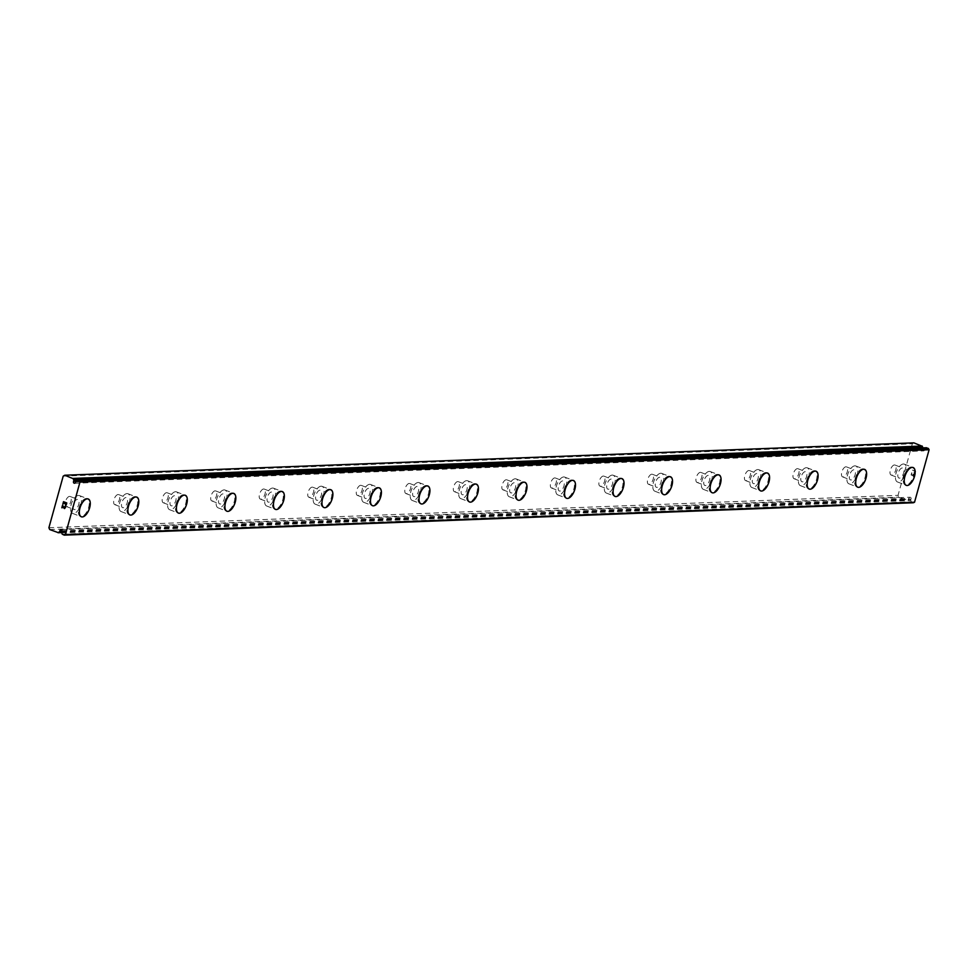 <?xml version="1.0" encoding="UTF-8"?>
<svg xmlns="http://www.w3.org/2000/svg" width="978" height="978" viewBox="0 0 978 978"><rect width="100%" height="100%" fill="white"/><g stroke="black" fill="none" stroke-linecap="round" stroke-linejoin="round"><path stroke-width="0.73" stroke-dasharray="4.89 3.67" d="M75.709 481.286L922.767 449L923.049 447.875M926.362 447.777L926.264 447.838A2.714 2.347 87.8 0 1 925.139 448.499L924.626 449.709A1.198 1.027 87.8 0 1 922.572 449.697A1.198 1.027 87.8 0 1 922.767 449M61.785 531.494L910.921 499.122L910.726 500.455A2.714 2.347 87.8 0 1 911.313 501.775L913.33 502.765M913.892 442.863L912.352 443.767L898.036 495.357L898.831 497.179L907.425 500.284A2.714 2.347 87.8 0 1 908.55 499.624L909.063 498.413A1.198 1.027 87.8 0 1 911.117 498.425A1.198 1.027 87.8 0 1 910.921 499.122M894.479 464.941A5.367 2.567 111.1 0 0 890.493 469.623A5.367 2.567 111.1 0 0 891.129 475.039A5.367 2.567 111.1 0 0 891.655 475.125A5.367 2.567 111.1 0 0 895.64 470.442A5.367 2.567 111.1 0 0 894.992 465.027A5.367 2.567 111.1 0 0 894.479 464.941M902.303 467.961A5.367 2.567 111.1 0 0 898.317 472.631A5.367 2.567 111.1 0 0 898.953 478.059A5.367 2.567 111.1 0 0 899.479 478.144A5.367 2.567 111.1 0 0 903.464 473.462A5.367 2.567 111.1 0 0 902.816 468.034A5.367 2.567 111.1 0 0 902.303 467.961M906.239 485.345L906.251 485.345A9.548 4.548 -68.9 0 1 906.239 485.345A9.548 4.548 -68.9 0 1 905.102 475.699A9.548 4.548 -68.9 0 1 912.181 467.386A9.548 4.548 -68.9 0 1 913.11 467.533L913.122 467.545M845.958 466.787A5.367 2.567 111.1 0 0 841.972 471.469A5.367 2.567 111.1 0 0 842.608 476.885A5.367 2.567 111.1 0 0 843.134 476.971A5.367 2.567 111.1 0 0 847.119 472.288A5.367 2.567 111.1 0 0 846.471 466.873A5.367 2.567 111.1 0 0 845.958 466.787M853.782 469.807A5.367 2.567 111.1 0 0 849.796 474.489A5.367 2.567 111.1 0 0 850.432 479.905A5.367 2.567 111.1 0 0 850.958 479.99A5.367 2.567 111.1 0 0 854.943 475.308A5.367 2.567 111.1 0 0 854.295 469.892A5.367 2.567 111.1 0 0 853.782 469.807M857.718 487.191L857.718 487.191A9.548 4.548 -68.9 0 1 856.569 477.557A9.548 4.548 -68.9 0 1 863.66 469.232A9.548 4.548 -68.9 0 1 864.589 469.379A9.548 4.548 -68.9 0 1 864.589 469.391L864.601 469.391M797.425 468.633A5.367 2.567 111.1 0 0 793.451 473.315A5.367 2.567 111.1 0 0 794.087 478.731A5.367 2.567 111.1 0 0 794.601 478.817A5.367 2.567 111.1 0 0 798.586 474.134A5.367 2.567 111.1 0 0 797.95 468.719A5.367 2.567 111.1 0 0 797.425 468.633M805.261 471.653A5.367 2.567 111.1 0 0 801.275 476.335A5.367 2.567 111.1 0 0 801.911 481.751A5.367 2.567 111.1 0 0 802.437 481.836A5.367 2.567 111.1 0 0 806.41 477.154A5.367 2.567 111.1 0 0 805.774 471.738A5.367 2.567 111.1 0 0 805.261 471.653M809.209 489.049L809.197 489.037A9.548 4.548 -68.9 0 1 808.048 479.403A9.548 4.548 -68.9 0 1 815.139 471.078A9.548 4.548 -68.9 0 1 816.055 471.237A9.548 4.548 -68.9 0 1 816.068 471.237L816.08 471.237M748.904 470.491A5.367 2.567 111.1 0 0 744.918 475.161A5.367 2.567 111.1 0 0 745.566 480.589A5.367 2.567 111.1 0 0 746.08 480.675A5.367 2.567 111.1 0 0 750.065 475.993A5.367 2.567 111.1 0 0 749.429 470.565A5.367 2.567 111.1 0 0 748.904 470.491M756.727 473.511A5.367 2.567 111.1 0 0 752.742 478.181A5.367 2.567 111.1 0 0 753.39 483.609A5.367 2.567 111.1 0 0 753.904 483.682A5.367 2.567 111.1 0 0 757.889 479.012A5.367 2.567 111.1 0 0 757.253 473.584A5.367 2.567 111.1 0 0 756.727 473.511M760.664 490.883L760.688 490.895A9.548 4.548 -68.9 0 1 760.664 490.883A9.548 4.548 -68.9 0 1 759.527 481.249A9.548 4.548 -68.9 0 1 766.618 472.936A9.548 4.548 -68.9 0 1 767.534 473.083A9.548 4.548 -68.9 0 1 767.547 473.083L767.559 473.083M700.382 472.337A5.367 2.567 111.1 0 0 696.397 477.019A5.367 2.567 111.1 0 0 697.045 482.435A5.367 2.567 111.1 0 0 697.558 482.521A5.367 2.567 111.1 0 0 701.544 477.839A5.367 2.567 111.1 0 0 700.908 472.423A5.367 2.567 111.1 0 0 700.382 472.337M708.206 475.357A5.367 2.567 111.1 0 0 704.221 480.039A5.367 2.567 111.1 0 0 704.869 485.455A5.367 2.567 111.1 0 0 705.382 485.54A5.367 2.567 111.1 0 0 709.368 480.858A5.367 2.567 111.1 0 0 708.732 475.442A5.367 2.567 111.1 0 0 708.206 475.357M712.143 492.741L712.167 492.741A9.548 4.548 -68.9 0 1 712.143 492.741A9.548 4.548 -68.9 0 1 711.006 483.108A9.548 4.548 -68.9 0 1 718.096 474.782A9.548 4.548 -68.9 0 1 719.013 474.929A9.548 4.548 -68.9 0 1 719.026 474.929L719.038 474.941M651.861 474.183A5.367 2.567 111.1 0 0 647.876 478.865A5.367 2.567 111.1 0 0 648.524 484.281A5.367 2.567 111.1 0 0 649.037 484.367A5.367 2.567 111.1 0 0 653.023 479.685A5.367 2.567 111.1 0 0 652.387 474.269A5.367 2.567 111.1 0 0 651.861 474.183M659.685 477.203A5.367 2.567 111.1 0 0 655.7 481.885A5.367 2.567 111.1 0 0 656.348 487.301A5.367 2.567 111.1 0 0 656.861 487.386A5.367 2.567 111.1 0 0 660.847 482.704A5.367 2.567 111.1 0 0 660.211 477.288A5.367 2.567 111.1 0 0 659.685 477.203M663.646 494.599L663.622 494.587A9.548 4.548 -68.9 0 1 663.622 494.587A9.548 4.548 -68.9 0 1 662.485 484.954A9.548 4.548 -68.9 0 1 669.563 476.628A9.548 4.548 -68.9 0 1 670.492 476.775A9.548 4.548 -68.9 0 1 670.505 476.787L670.517 476.787M603.34 476.041A5.367 2.567 111.1 0 0 599.355 480.711A5.367 2.567 111.1 0 0 600.003 486.139A5.367 2.567 111.1 0 0 600.516 486.213A5.367 2.567 111.1 0 0 604.502 481.543A5.367 2.567 111.1 0 0 603.866 476.115A5.367 2.567 111.1 0 0 603.34 476.041M611.164 479.049A5.367 2.567 111.1 0 0 607.179 483.731A5.367 2.567 111.1 0 0 607.827 489.159A5.367 2.567 111.1 0 0 608.34 489.232A5.367 2.567 111.1 0 0 612.326 484.55A5.367 2.567 111.1 0 0 611.69 479.134A5.367 2.567 111.1 0 0 611.164 479.049M615.101 496.433L615.125 496.445A9.548 4.548 -68.9 0 1 615.101 496.433A9.548 4.548 -68.9 0 1 613.964 486.799A9.548 4.548 -68.9 0 1 621.042 478.486A9.548 4.548 -68.9 0 1 621.971 478.633A9.548 4.548 -68.9 0 1 621.984 478.633L621.971 478.633M554.819 477.887A5.367 2.567 111.1 0 0 550.834 482.57A5.367 2.567 111.1 0 0 551.47 487.985A5.367 2.567 111.1 0 0 551.995 488.071A5.367 2.567 111.1 0 0 555.981 483.389A5.367 2.567 111.1 0 0 555.345 477.973A5.367 2.567 111.1 0 0 554.819 477.887M562.643 480.907A5.367 2.567 111.1 0 0 558.658 485.589A5.367 2.567 111.1 0 0 559.294 491.005A5.367 2.567 111.1 0 0 559.819 491.09A5.367 2.567 111.1 0 0 563.805 486.408A5.367 2.567 111.1 0 0 563.169 480.993A5.367 2.567 111.1 0 0 562.643 480.907M566.604 498.291L566.58 498.291A9.548 4.548 -68.9 0 1 566.58 498.291A9.548 4.548 -68.9 0 1 565.443 488.658A9.548 4.548 -68.9 0 1 572.521 480.332A9.548 4.548 -68.9 0 1 573.45 480.479A9.548 4.548 -68.9 0 1 573.463 480.479L573.475 480.491M506.298 479.733A5.367 2.567 111.1 0 0 502.313 484.416A5.367 2.567 111.1 0 0 502.949 489.831A5.367 2.567 111.1 0 0 503.474 489.917A5.367 2.567 111.1 0 0 507.46 485.235A5.367 2.567 111.1 0 0 506.812 479.819A5.367 2.567 111.1 0 0 506.298 479.733M514.122 482.753A5.367 2.567 111.1 0 0 510.137 487.435A5.367 2.567 111.1 0 0 510.773 492.851A5.367 2.567 111.1 0 0 511.298 492.936A5.367 2.567 111.1 0 0 515.284 488.254A5.367 2.567 111.1 0 0 514.636 482.839A5.367 2.567 111.1 0 0 514.122 482.753M518.059 500.137L518.083 500.149A9.548 4.548 -68.9 0 1 518.059 500.137A9.548 4.548 -68.9 0 1 516.922 490.504A9.548 4.548 -68.9 0 1 524 482.178A9.548 4.548 -68.9 0 1 524.929 482.325A9.548 4.548 -68.9 0 1 524.941 482.337L524.941 482.337M457.777 481.579A5.367 2.567 111.1 0 0 453.792 486.262A5.367 2.567 111.1 0 0 454.428 491.689A5.367 2.567 111.1 0 0 454.953 491.763A5.367 2.567 111.1 0 0 458.939 487.081A5.367 2.567 111.1 0 0 458.291 481.665A5.367 2.567 111.1 0 0 457.777 481.579M465.601 484.599A5.367 2.567 111.1 0 0 461.616 489.281A5.367 2.567 111.1 0 0 462.252 494.697A5.367 2.567 111.1 0 0 462.777 494.782A5.367 2.567 111.1 0 0 466.763 490.1A5.367 2.567 111.1 0 0 466.115 484.685A5.367 2.567 111.1 0 0 465.601 484.599M469.538 501.983L469.55 501.995A9.548 4.548 -68.9 0 1 469.538 501.983A9.548 4.548 -68.9 0 1 468.401 492.35A9.548 4.548 -68.9 0 1 475.479 484.037A9.548 4.548 -68.9 0 1 476.408 484.183A9.548 4.548 -68.9 0 1 476.42 484.183L476.42 484.183M409.256 483.438A5.367 2.567 111.1 0 0 405.271 488.12A5.367 2.567 111.1 0 0 405.907 493.535A5.367 2.567 111.1 0 0 406.432 493.621A5.367 2.567 111.1 0 0 410.418 488.939A5.367 2.567 111.1 0 0 409.77 483.511A5.367 2.567 111.1 0 0 409.256 483.438M417.08 486.457A5.367 2.567 111.1 0 0 413.095 491.127A5.367 2.567 111.1 0 0 413.731 496.555A5.367 2.567 111.1 0 0 414.256 496.641A5.367 2.567 111.1 0 0 418.242 491.958A5.367 2.567 111.1 0 0 417.594 486.531A5.367 2.567 111.1 0 0 417.08 486.457M421.017 503.841L421.029 503.841A9.548 4.548 -68.9 0 1 421.017 503.841A9.548 4.548 -68.9 0 1 419.88 494.196A9.548 4.548 -68.9 0 1 426.958 485.883A9.548 4.548 -68.9 0 1 427.887 486.029L427.899 486.042M360.735 485.284A5.367 2.567 111.1 0 0 356.75 489.966A5.367 2.567 111.1 0 0 357.386 495.381A5.367 2.567 111.1 0 0 357.911 495.467A5.367 2.567 111.1 0 0 361.897 490.785A5.367 2.567 111.1 0 0 361.249 485.369A5.367 2.567 111.1 0 0 360.735 485.284M368.559 488.303A5.367 2.567 111.1 0 0 364.574 492.985A5.367 2.567 111.1 0 0 365.21 498.401A5.367 2.567 111.1 0 0 365.735 498.487A5.367 2.567 111.1 0 0 369.721 493.804A5.367 2.567 111.1 0 0 369.073 488.389A5.367 2.567 111.1 0 0 368.559 488.303M372.496 505.687L372.496 505.687A9.548 4.548 -68.9 0 1 371.347 496.054A9.548 4.548 -68.9 0 1 378.437 487.729A9.548 4.548 -68.9 0 1 379.366 487.875A9.548 4.548 -68.9 0 1 379.366 487.888L379.378 487.888M312.202 487.13A5.367 2.567 111.1 0 0 308.229 491.812A5.367 2.567 111.1 0 0 308.865 497.227A5.367 2.567 111.1 0 0 309.378 497.313A5.367 2.567 111.1 0 0 313.363 492.631A5.367 2.567 111.1 0 0 312.728 487.215A5.367 2.567 111.1 0 0 312.202 487.13M320.038 490.149A5.367 2.567 111.1 0 0 316.053 494.831A5.367 2.567 111.1 0 0 316.689 500.247A5.367 2.567 111.1 0 0 317.214 500.333A5.367 2.567 111.1 0 0 321.187 495.65A5.367 2.567 111.1 0 0 320.552 490.235A5.367 2.567 111.1 0 0 320.038 490.149M323.975 507.533L323.975 507.533A9.548 4.548 -68.9 0 1 322.826 497.9A9.548 4.548 -68.9 0 1 329.916 489.575A9.548 4.548 -68.9 0 1 330.833 489.721A9.548 4.548 -68.9 0 1 330.845 489.733L330.833 489.721M263.681 488.988A5.367 2.567 111.1 0 0 259.696 493.658A5.367 2.567 111.1 0 0 260.344 499.086A5.367 2.567 111.1 0 0 260.857 499.171A5.367 2.567 111.1 0 0 264.842 494.489A5.367 2.567 111.1 0 0 264.207 489.061A5.367 2.567 111.1 0 0 263.681 488.988M271.505 491.995A5.367 2.567 111.1 0 0 267.52 496.677A5.367 2.567 111.1 0 0 268.168 502.105A5.367 2.567 111.1 0 0 268.681 502.179A5.367 2.567 111.1 0 0 272.666 497.509A5.367 2.567 111.1 0 0 272.031 492.081A5.367 2.567 111.1 0 0 271.505 491.995M275.454 509.391A9.548 4.548 -68.9 0 1 275.441 509.379A9.548 4.548 -68.9 0 1 274.305 499.746A9.548 4.548 -68.9 0 1 281.395 491.433A9.548 4.548 -68.9 0 1 282.312 491.579A9.548 4.548 -68.9 0 1 282.324 491.579L282.336 491.579M215.16 490.834A5.367 2.567 111.1 0 0 211.175 495.516A5.367 2.567 111.1 0 0 211.823 500.932A5.367 2.567 111.1 0 0 212.336 501.017A5.367 2.567 111.1 0 0 216.321 496.335A5.367 2.567 111.1 0 0 215.686 490.919A5.367 2.567 111.1 0 0 215.16 490.834M222.984 493.853A5.367 2.567 111.1 0 0 218.999 498.535A5.367 2.567 111.1 0 0 219.647 503.951A5.367 2.567 111.1 0 0 220.16 504.037A5.367 2.567 111.1 0 0 224.145 499.355A5.367 2.567 111.1 0 0 223.51 493.939A5.367 2.567 111.1 0 0 222.984 493.853M226.92 511.237L226.945 511.237A9.548 4.548 -68.9 0 1 226.92 511.237A9.548 4.548 -68.9 0 1 225.784 501.604A9.548 4.548 -68.9 0 1 232.874 493.279A9.548 4.548 -68.9 0 1 233.791 493.425A9.548 4.548 -68.9 0 1 233.803 493.425L233.815 493.438M166.639 492.68A5.367 2.567 111.1 0 0 162.654 497.362A5.367 2.567 111.1 0 0 163.302 502.778A5.367 2.567 111.1 0 0 163.815 502.863A5.367 2.567 111.1 0 0 167.8 498.181A5.367 2.567 111.1 0 0 167.165 492.765A5.367 2.567 111.1 0 0 166.639 492.68M174.463 495.699A5.367 2.567 111.1 0 0 170.478 500.381A5.367 2.567 111.1 0 0 171.126 505.797A5.367 2.567 111.1 0 0 171.639 505.883A5.367 2.567 111.1 0 0 175.624 501.201A5.367 2.567 111.1 0 0 174.989 495.785A5.367 2.567 111.1 0 0 174.463 495.699M178.399 513.083L178.424 513.095A9.548 4.548 -68.9 0 1 178.399 513.083A9.548 4.548 -68.9 0 1 177.262 503.45A9.548 4.548 -68.9 0 1 184.341 495.125A9.548 4.548 -68.9 0 1 185.27 495.271A9.548 4.548 -68.9 0 1 185.282 495.284L185.294 495.284M118.118 494.526A5.367 2.567 111.1 0 0 114.133 499.208A5.367 2.567 111.1 0 0 114.781 504.636A5.367 2.567 111.1 0 0 115.294 504.709A5.367 2.567 111.1 0 0 119.279 500.039A5.367 2.567 111.1 0 0 118.644 494.611A5.367 2.567 111.1 0 0 118.118 494.526M125.942 497.545A5.367 2.567 111.1 0 0 121.957 502.227A5.367 2.567 111.1 0 0 122.605 507.655A5.367 2.567 111.1 0 0 123.118 507.729A5.367 2.567 111.1 0 0 127.103 503.047A5.367 2.567 111.1 0 0 126.468 497.631A5.367 2.567 111.1 0 0 125.942 497.545M129.878 514.929L129.903 514.941A9.548 4.548 -68.9 0 1 129.878 514.929A9.548 4.548 -68.9 0 1 128.741 505.296A9.548 4.548 -68.9 0 1 135.82 496.983A9.548 4.548 -68.9 0 1 136.749 497.13A9.548 4.548 -68.9 0 1 136.761 497.13L136.773 497.13M69.597 496.384A5.367 2.567 111.1 0 0 65.612 501.066A5.367 2.567 111.1 0 0 66.247 506.482A5.367 2.567 111.1 0 0 66.773 506.567A5.367 2.567 111.1 0 0 70.758 501.885A5.367 2.567 111.1 0 0 70.11 496.469A5.367 2.567 111.1 0 0 69.597 496.384M77.421 499.403A5.367 2.567 111.1 0 0 73.436 504.086A5.367 2.567 111.1 0 0 74.071 509.501A5.367 2.567 111.1 0 0 74.597 509.587A5.367 2.567 111.1 0 0 78.582 504.905A5.367 2.567 111.1 0 0 77.947 499.477A5.367 2.567 111.1 0 0 77.421 499.403M81.357 516.787L81.382 516.787A9.548 4.548 -68.9 0 1 81.357 516.787A9.548 4.548 -68.9 0 1 80.22 507.154A9.548 4.548 -68.9 0 1 87.299 498.829A9.548 4.548 -68.9 0 1 88.228 498.976A9.548 4.548 -68.9 0 1 88.24 498.976L88.228 498.976M78.521 495.443A9.548 4.548 111.1 0 0 71.431 503.756A9.548 4.548 111.1 0 0 72.58 513.389A9.548 4.548 111.1 0 0 73.497 513.548A9.548 4.548 111.1 0 0 80.587 505.223A9.548 4.548 111.1 0 0 79.438 495.589A9.548 4.548 111.1 0 0 78.521 495.443M86.321 498.45A9.548 4.548 111.1 0 0 79.242 506.775A9.548 4.548 111.1 0 0 80.379 516.408A9.548 4.548 111.1 0 0 81.308 516.555A9.548 4.548 111.1 0 0 88.387 508.23A9.548 4.548 111.1 0 0 87.25 498.597A9.548 4.548 111.1 0 0 86.321 498.45M127.042 493.584A9.548 4.548 111.1 0 0 119.952 501.91A9.548 4.548 111.1 0 0 121.101 511.543A9.548 4.548 111.1 0 0 122.018 511.69A9.548 4.548 111.1 0 0 129.108 503.377A9.548 4.548 111.1 0 0 127.971 493.743A9.548 4.548 111.1 0 0 127.042 493.584M134.842 496.604A9.548 4.548 111.1 0 0 127.763 504.917A9.548 4.548 111.1 0 0 128.9 514.55A9.548 4.548 111.1 0 0 129.829 514.697A9.548 4.548 111.1 0 0 136.908 506.384A9.548 4.548 111.1 0 0 135.771 496.751A9.548 4.548 111.1 0 0 134.842 496.604M175.563 491.738A9.548 4.548 111.1 0 0 168.485 500.064A9.548 4.548 111.1 0 0 169.622 509.697A9.548 4.548 111.1 0 0 170.539 509.844A9.548 4.548 111.1 0 0 177.629 501.518A9.548 4.548 111.1 0 0 176.492 491.885A9.548 4.548 111.1 0 0 175.563 491.738M183.363 494.746A9.548 4.548 111.1 0 0 176.284 503.071A9.548 4.548 111.1 0 0 177.421 512.704A9.548 4.548 111.1 0 0 178.351 512.851A9.548 4.548 111.1 0 0 185.429 504.538A9.548 4.548 111.1 0 0 184.292 494.905A9.548 4.548 111.1 0 0 183.363 494.746M224.084 489.892A9.548 4.548 111.1 0 0 217.006 498.205A9.548 4.548 111.1 0 0 218.143 507.851A9.548 4.548 111.1 0 0 219.06 507.998A9.548 4.548 111.1 0 0 226.15 499.672A9.548 4.548 111.1 0 0 225.013 490.039A9.548 4.548 111.1 0 0 224.084 489.892M231.896 492.9A9.548 4.548 111.1 0 0 224.806 501.225A9.548 4.548 111.1 0 0 225.942 510.858A9.548 4.548 111.1 0 0 226.872 511.005A9.548 4.548 111.1 0 0 233.95 502.68A9.548 4.548 111.1 0 0 232.813 493.046A9.548 4.548 111.1 0 0 231.896 492.9M272.605 488.046A9.548 4.548 111.1 0 0 265.527 496.359A9.548 4.548 111.1 0 0 266.664 505.993A9.548 4.548 111.1 0 0 267.593 506.139A9.548 4.548 111.1 0 0 274.671 497.826A9.548 4.548 111.1 0 0 273.534 488.193A9.548 4.548 111.1 0 0 272.605 488.046M280.417 491.054A9.548 4.548 111.1 0 0 273.327 499.367A9.548 4.548 111.1 0 0 274.463 509.012A9.548 4.548 111.1 0 0 275.393 509.159A9.548 4.548 111.1 0 0 282.471 500.834A9.548 4.548 111.1 0 0 281.334 491.2A9.548 4.548 111.1 0 0 280.417 491.054M321.126 486.188A9.548 4.548 111.1 0 0 314.048 494.513A9.548 4.548 111.1 0 0 315.185 504.147A9.548 4.548 111.1 0 0 316.114 504.293A9.548 4.548 111.1 0 0 323.192 495.968A9.548 4.548 111.1 0 0 322.055 486.335A9.548 4.548 111.1 0 0 321.126 486.188M328.938 489.208A9.548 4.548 111.1 0 0 321.848 497.521A9.548 4.548 111.1 0 0 322.997 507.154A9.548 4.548 111.1 0 0 323.914 507.301A9.548 4.548 111.1 0 0 331.004 498.988A9.548 4.548 111.1 0 0 329.855 489.355A9.548 4.548 111.1 0 0 328.938 489.208M369.647 484.342A9.548 4.548 111.1 0 0 362.569 492.667A9.548 4.548 111.1 0 0 363.706 502.301A9.548 4.548 111.1 0 0 364.635 502.447A9.548 4.548 111.1 0 0 371.713 494.122A9.548 4.548 111.1 0 0 370.576 484.489A9.548 4.548 111.1 0 0 369.647 484.342M377.459 487.35A9.548 4.548 111.1 0 0 370.369 495.675A9.548 4.548 111.1 0 0 371.518 505.308A9.548 4.548 111.1 0 0 372.435 505.455A9.548 4.548 111.1 0 0 379.525 497.13A9.548 4.548 111.1 0 0 378.376 487.496A9.548 4.548 111.1 0 0 377.459 487.35M418.181 482.496A9.548 4.548 111.1 0 0 411.09 490.809A9.548 4.548 111.1 0 0 412.227 500.443A9.548 4.548 111.1 0 0 413.156 500.589A9.548 4.548 111.1 0 0 420.234 492.276A9.548 4.548 111.1 0 0 419.097 482.643A9.548 4.548 111.1 0 0 418.181 482.496M425.98 485.504A9.548 4.548 111.1 0 0 418.902 493.829A9.548 4.548 111.1 0 0 420.039 503.462A9.548 4.548 111.1 0 0 420.956 503.609A9.548 4.548 111.1 0 0 428.046 495.284A9.548 4.548 111.1 0 0 426.909 485.65A9.548 4.548 111.1 0 0 425.98 485.504M466.702 480.638A9.548 4.548 111.1 0 0 459.611 488.963A9.548 4.548 111.1 0 0 460.748 498.597A9.548 4.548 111.1 0 0 461.677 498.743A9.548 4.548 111.1 0 0 468.755 490.43A9.548 4.548 111.1 0 0 467.618 480.785A9.548 4.548 111.1 0 0 466.702 480.638M474.501 483.658A9.548 4.548 111.1 0 0 467.423 491.971A9.548 4.548 111.1 0 0 468.56 501.604A9.548 4.548 111.1 0 0 469.477 501.751A9.548 4.548 111.1 0 0 476.567 493.438A9.548 4.548 111.1 0 0 475.43 483.804A9.548 4.548 111.1 0 0 474.501 483.658M515.223 478.792A9.548 4.548 111.1 0 0 508.132 487.117A9.548 4.548 111.1 0 0 509.269 496.751A9.548 4.548 111.1 0 0 510.198 496.897A9.548 4.548 111.1 0 0 517.289 488.572A9.548 4.548 111.1 0 0 516.139 478.939A9.548 4.548 111.1 0 0 515.223 478.792M523.022 481.799A9.548 4.548 111.1 0 0 515.944 490.125A9.548 4.548 111.1 0 0 517.081 499.758A9.548 4.548 111.1 0 0 518.01 499.905A9.548 4.548 111.1 0 0 525.088 491.592A9.548 4.548 111.1 0 0 523.951 481.946A9.548 4.548 111.1 0 0 523.022 481.799M563.744 476.946A9.548 4.548 111.1 0 0 556.653 485.259A9.548 4.548 111.1 0 0 557.802 494.892A9.548 4.548 111.1 0 0 558.719 495.051A9.548 4.548 111.1 0 0 565.81 486.726A9.548 4.548 111.1 0 0 564.661 477.093A9.548 4.548 111.1 0 0 563.744 476.946M571.543 479.954A9.548 4.548 111.1 0 0 564.465 488.279A9.548 4.548 111.1 0 0 565.602 497.912A9.548 4.548 111.1 0 0 566.531 498.059A9.548 4.548 111.1 0 0 573.609 489.733A9.548 4.548 111.1 0 0 572.472 480.1A9.548 4.548 111.1 0 0 571.543 479.954M612.265 475.088A9.548 4.548 111.1 0 0 605.174 483.413A9.548 4.548 111.1 0 0 606.323 493.046A9.548 4.548 111.1 0 0 607.24 493.193A9.548 4.548 111.1 0 0 614.331 484.88A9.548 4.548 111.1 0 0 613.194 475.247A9.548 4.548 111.1 0 0 612.265 475.088M620.064 478.108A9.548 4.548 111.1 0 0 612.986 486.421A9.548 4.548 111.1 0 0 614.123 496.054A9.548 4.548 111.1 0 0 615.052 496.213A9.548 4.548 111.1 0 0 622.13 487.888A9.548 4.548 111.1 0 0 620.993 478.254A9.548 4.548 111.1 0 0 620.064 478.108M660.786 473.242A9.548 4.548 111.1 0 0 653.707 481.567A9.548 4.548 111.1 0 0 654.844 491.2A9.548 4.548 111.1 0 0 655.761 491.347A9.548 4.548 111.1 0 0 662.852 483.022A9.548 4.548 111.1 0 0 661.715 473.389A9.548 4.548 111.1 0 0 660.786 473.242M668.585 476.249A9.548 4.548 111.1 0 0 661.507 484.575A9.548 4.548 111.1 0 0 662.644 494.208A9.548 4.548 111.1 0 0 663.573 494.355A9.548 4.548 111.1 0 0 670.651 486.042A9.548 4.548 111.1 0 0 669.514 476.408A9.548 4.548 111.1 0 0 668.585 476.249M709.307 471.396A9.548 4.548 111.1 0 0 702.228 479.721A9.548 4.548 111.1 0 0 703.365 489.355A9.548 4.548 111.1 0 0 704.282 489.501A9.548 4.548 111.1 0 0 711.373 481.176A9.548 4.548 111.1 0 0 710.236 471.543A9.548 4.548 111.1 0 0 709.307 471.396M717.118 474.403A9.548 4.548 111.1 0 0 710.028 482.729A9.548 4.548 111.1 0 0 711.165 492.362A9.548 4.548 111.1 0 0 712.094 492.509A9.548 4.548 111.1 0 0 719.172 484.183A9.548 4.548 111.1 0 0 718.035 474.55A9.548 4.548 111.1 0 0 717.118 474.403M757.828 469.55A9.548 4.548 111.1 0 0 750.749 477.863A9.548 4.548 111.1 0 0 751.886 487.496A9.548 4.548 111.1 0 0 752.815 487.643A9.548 4.548 111.1 0 0 759.894 479.33A9.548 4.548 111.1 0 0 758.757 469.697A9.548 4.548 111.1 0 0 757.828 469.55M765.64 472.557A9.548 4.548 111.1 0 0 758.549 480.883A9.548 4.548 111.1 0 0 759.686 490.516A9.548 4.548 111.1 0 0 760.615 490.663A9.548 4.548 111.1 0 0 767.693 482.337A9.548 4.548 111.1 0 0 766.556 472.704A9.548 4.548 111.1 0 0 765.64 472.557M806.349 467.692A9.548 4.548 111.1 0 0 799.27 476.017A9.548 4.548 111.1 0 0 800.407 485.65A9.548 4.548 111.1 0 0 801.337 485.797A9.548 4.548 111.1 0 0 808.415 477.472A9.548 4.548 111.1 0 0 807.278 467.839A9.548 4.548 111.1 0 0 806.349 467.692M814.161 470.711A9.548 4.548 111.1 0 0 807.07 479.024A9.548 4.548 111.1 0 0 808.219 488.658A9.548 4.548 111.1 0 0 809.136 488.804A9.548 4.548 111.1 0 0 816.227 480.491A9.548 4.548 111.1 0 0 815.077 470.858A9.548 4.548 111.1 0 0 814.161 470.711M854.87 465.846A9.548 4.548 111.1 0 0 847.792 474.171A9.548 4.548 111.1 0 0 848.928 483.804A9.548 4.548 111.1 0 0 849.858 483.951A9.548 4.548 111.1 0 0 856.936 475.626A9.548 4.548 111.1 0 0 855.799 465.993A9.548 4.548 111.1 0 0 854.87 465.846M862.682 468.853A9.548 4.548 111.1 0 0 855.591 477.178A9.548 4.548 111.1 0 0 856.74 486.812A9.548 4.548 111.1 0 0 857.657 486.958A9.548 4.548 111.1 0 0 864.748 478.633A9.548 4.548 111.1 0 0 863.611 469A9.548 4.548 111.1 0 0 862.682 468.853M903.403 464A9.548 4.548 111.1 0 0 896.313 472.313A9.548 4.548 111.1 0 0 897.449 481.946A9.548 4.548 111.1 0 0 898.379 482.093A9.548 4.548 111.1 0 0 905.457 473.78A9.548 4.548 111.1 0 0 904.32 464.147A9.548 4.548 111.1 0 0 903.403 464M911.203 467.007A9.548 4.548 111.1 0 0 904.124 475.332A9.548 4.548 111.1 0 0 905.261 484.966A9.548 4.548 111.1 0 0 906.178 485.112A9.548 4.548 111.1 0 0 913.269 476.787A9.548 4.548 111.1 0 0 912.132 467.154A9.548 4.548 111.1 0 0 911.203 467.007M66.174 505.137L66.773 502.949L63.521 501.69M64.927 506.323L65.489 506.946M64.511 508.584L65.502 506.946M64.279 508.218L62.555 505.161M914.198 475.883L912.902 475.381L914.198 475.883L914.736 473.951L914.198 475.883M912.902 475.381L913.195 474.33L912.89 475.381M912.975 474.244L912.682 475.296L912.975 474.244M912.682 475.296L911.374 474.795L912.682 475.296M911.374 474.795L911.912 472.863L911.374 474.795M911.692 472.777L911.093 474.966L914.344 476.225L914.956 474.037L914.344 476.225L911.08 474.966L911.692 472.777M915.689 471.347L912.437 470.088L915.689 471.347M912.437 470.088L915.2 471.445L912.437 470.1M48.9 527.729L898.036 495.357M63.203 476.139L912.352 443.767M49.695 529.538L898.831 497.179M61.969 530.699L909.063 498.413M75.489 482.081L924.626 449.709M61.504 532.594L907.095 500.357M61.504 532.521L907.425 500.284M61.675 531.898L908.55 499.624M61.736 531.653L908.794 499.367M61.516 532.448L910.652 500.088M61.59 532.827L910.726 500.455M62.176 534.147L911.313 501.775M62.396 534.44L911.533 502.069M77.128 480.21L926.264 447.838M76.003 480.87L925.139 448.499M75.746 481.127L924.895 448.755M77.054 480.284L923.036 448.034M891.129 475.039L898.953 478.059M842.608 476.885L850.432 479.905M794.087 478.731L801.911 481.751M745.566 480.589L753.39 483.609M697.045 482.435L704.869 485.455M648.524 484.281L656.348 487.301M600.003 486.139L607.827 489.159M551.47 487.985L559.294 491.005M502.949 489.831L510.773 492.851M454.428 491.689L462.252 494.697M405.907 493.535L413.731 496.555M357.386 495.381L365.21 498.401M308.865 497.227L316.689 500.247M260.344 499.086L268.168 502.105M211.823 500.932L219.647 503.951M163.302 502.778L171.126 505.797M114.781 504.636L122.605 507.655M66.247 506.482L74.071 509.501M72.58 513.389L80.379 516.408M121.101 511.543L128.9 514.55M169.622 509.697L177.421 512.704M218.143 507.851L225.942 510.858M266.664 505.993L274.463 509.012M315.185 504.147L322.997 507.154M363.706 502.301L371.518 505.308M412.227 500.443L420.039 503.462M460.748 498.597L468.56 501.604M509.269 496.751L517.081 499.758M557.802 494.892L565.602 497.912M606.323 493.046L614.123 496.054M654.844 491.2L662.644 494.208M703.365 489.355L711.165 492.362M751.886 487.496L759.686 490.516M800.407 485.65L808.219 488.658M848.928 483.804L856.74 486.812M897.449 481.946L905.261 484.966M904.32 464.147L912.132 467.154M855.799 465.993L863.611 469M807.278 467.839L815.077 470.858M758.757 469.697L766.556 472.704M710.236 471.543L718.035 474.55M661.715 473.389L669.514 476.408M613.194 475.247L620.993 478.254M564.661 477.093L572.472 480.1M516.139 478.939L523.951 481.946M467.618 480.785L475.43 483.804M419.097 482.643L426.909 485.65M370.576 484.489L378.376 487.496M322.055 486.335L329.855 489.355M273.534 488.193L281.334 491.2M225.013 490.039L232.813 493.046M176.492 491.885L184.292 494.905M127.971 493.743L135.771 496.751M79.438 495.589L87.25 498.597M70.11 496.469L77.947 499.477M118.644 494.611L126.468 497.631M167.165 492.765L174.989 495.785M215.686 490.919L223.51 493.939M264.207 489.061L272.031 492.081M312.728 487.215L320.552 490.235M361.249 485.369L369.073 488.389M409.77 483.511L417.594 486.531M458.291 481.665L466.115 484.685M506.812 479.819L514.636 482.839M555.345 477.973L563.169 480.993M603.866 476.115L611.69 479.134M652.387 474.269L660.211 477.288M700.908 472.423L708.732 475.442M749.429 470.565L757.253 473.584M797.95 468.719L805.774 471.738M846.471 466.873L854.295 469.892M894.992 465.027L902.816 468.034M61.504 532.619L907.205 500.381M60.905 529.599L910.041 497.227M74.499 483.266L923.648 450.895"/><path stroke-width="1.47" d="M73.631 481.359L73.815 480.027A2.714 2.347 87.8 0 1 73.24 478.707L64.756 475.235L63.203 476.139L48.9 527.729L49.695 529.538L58.277 532.643A2.714 2.347 87.8 0 1 59.413 531.983L59.927 530.773A1.198 1.027 87.8 0 1 61.981 530.797A1.198 1.027 87.8 0 1 61.785 531.494L61.59 532.827A2.714 2.347 87.8 0 1 62.176 534.147L64.193 535.137L65.404 534.599L79.964 482.105L79.255 480.821L77.128 480.21A2.714 2.347 87.8 0 1 76.003 480.87L75.489 482.081A1.198 1.027 87.8 0 1 73.436 482.068A1.198 1.027 87.8 0 1 73.631 481.359L75.709 481.286M913.11 467.533A9.548 4.548 -68.9 0 1 914.247 477.178A9.548 4.548 -68.9 0 1 907.156 485.491A9.548 4.548 -68.9 0 1 906.251 485.345A9.548 4.548 -68.9 0 1 905.115 475.711A9.548 4.548 -68.9 0 1 912.205 467.386A9.548 4.548 -68.9 0 1 913.122 467.545A9.548 4.548 -68.9 0 1 914.259 477.178A9.548 4.548 -68.9 0 1 907.181 485.491A9.548 4.548 -68.9 0 1 906.251 485.345M858.635 487.337A9.548 4.548 -68.9 0 1 857.718 487.191A9.548 4.548 -68.9 0 1 856.594 477.557A9.548 4.548 -68.9 0 1 863.684 469.244A9.548 4.548 -68.9 0 1 864.601 469.391A9.548 4.548 -68.9 0 1 865.713 479.024A9.548 4.548 -68.9 0 1 858.635 487.337M864.601 469.391A9.548 4.548 -68.9 0 1 865.738 479.024A9.548 4.548 -68.9 0 1 858.66 487.35A9.548 4.548 -68.9 0 1 857.73 487.191M816.08 471.237A9.548 4.548 -68.9 0 1 817.217 480.87A9.548 4.548 -68.9 0 1 810.139 489.196A9.548 4.548 -68.9 0 1 809.209 489.049A9.548 4.548 -68.9 0 1 808.072 479.416A9.548 4.548 -68.9 0 1 815.151 471.09A9.548 4.548 -68.9 0 1 816.08 471.237A9.548 4.548 -68.9 0 1 817.192 480.87A9.548 4.548 -68.9 0 1 810.114 489.183A9.548 4.548 -68.9 0 1 809.197 489.037M767.559 473.083A9.548 4.548 -68.9 0 1 768.696 482.729A9.548 4.548 -68.9 0 1 761.617 491.042A9.548 4.548 -68.9 0 1 760.676 490.895A9.548 4.548 -68.9 0 1 759.551 481.262A9.548 4.548 -68.9 0 1 766.63 472.936A9.548 4.548 -68.9 0 1 767.559 473.083A9.548 4.548 -68.9 0 1 768.671 482.729A9.548 4.548 -68.9 0 1 761.593 491.042A9.548 4.548 -68.9 0 1 760.688 490.895M719.038 474.941A9.548 4.548 -68.9 0 1 720.175 484.575A9.548 4.548 -68.9 0 1 713.096 492.888A9.548 4.548 -68.9 0 1 712.155 492.741A9.548 4.548 -68.9 0 1 711.03 483.108A9.548 4.548 -68.9 0 1 718.109 474.795A9.548 4.548 -68.9 0 1 719.038 474.941A9.548 4.548 -68.9 0 1 720.15 484.575A9.548 4.548 -68.9 0 1 713.072 492.888A9.548 4.548 -68.9 0 1 712.167 492.741M670.505 476.787A9.548 4.548 -68.9 0 1 671.629 486.421A9.548 4.548 -68.9 0 1 664.551 494.734A9.548 4.548 -68.9 0 1 663.634 494.587M664.563 494.746A9.548 4.548 -68.9 0 1 663.646 494.599A9.548 4.548 -68.9 0 1 662.509 484.966A9.548 4.548 -68.9 0 1 669.588 476.641A9.548 4.548 -68.9 0 1 670.517 476.787A9.548 4.548 -68.9 0 1 671.654 486.421A9.548 4.548 -68.9 0 1 664.563 494.746M621.996 478.633A9.548 4.548 -68.9 0 1 623.133 488.266A9.548 4.548 -68.9 0 1 616.042 496.592A9.548 4.548 -68.9 0 1 615.113 496.445A9.548 4.548 -68.9 0 1 613.988 486.812A9.548 4.548 -68.9 0 1 621.067 478.486A9.548 4.548 -68.9 0 1 621.996 478.633A9.548 4.548 -68.9 0 1 623.108 488.279A9.548 4.548 -68.9 0 1 616.03 496.579A9.548 4.548 -68.9 0 1 615.125 496.445M573.475 480.491A9.548 4.548 -68.9 0 1 574.612 490.125A9.548 4.548 -68.9 0 1 567.521 498.438A9.548 4.548 -68.9 0 1 566.604 498.291A9.548 4.548 -68.9 0 1 565.455 488.658A9.548 4.548 -68.9 0 1 572.546 480.345A9.548 4.548 -68.9 0 1 573.475 480.491A9.548 4.548 -68.9 0 1 574.587 490.125A9.548 4.548 -68.9 0 1 567.509 498.438A9.548 4.548 -68.9 0 1 566.592 498.291M524.941 482.337A9.548 4.548 -68.9 0 1 526.091 491.971A9.548 4.548 -68.9 0 1 519 500.296A9.548 4.548 -68.9 0 1 518.071 500.137A9.548 4.548 -68.9 0 1 516.934 490.504A9.548 4.548 -68.9 0 1 524.025 482.191A9.548 4.548 -68.9 0 1 524.941 482.337A9.548 4.548 -68.9 0 1 526.066 491.971A9.548 4.548 -68.9 0 1 518.988 500.284A9.548 4.548 -68.9 0 1 518.083 500.149M476.42 484.183A9.548 4.548 -68.9 0 1 477.557 493.817A9.548 4.548 -68.9 0 1 470.479 502.142A9.548 4.548 -68.9 0 1 469.55 501.995A9.548 4.548 -68.9 0 1 468.413 492.362A9.548 4.548 -68.9 0 1 475.504 484.037A9.548 4.548 -68.9 0 1 476.42 484.183A9.548 4.548 -68.9 0 1 477.545 493.829A9.548 4.548 -68.9 0 1 470.455 502.13A9.548 4.548 -68.9 0 1 469.55 501.995M427.887 486.029A9.548 4.548 -68.9 0 1 429.024 495.675A9.548 4.548 -68.9 0 1 421.934 503.988A9.548 4.548 -68.9 0 1 421.029 503.841A9.548 4.548 -68.9 0 1 419.892 494.208A9.548 4.548 -68.9 0 1 426.983 485.883A9.548 4.548 -68.9 0 1 427.899 486.042A9.548 4.548 -68.9 0 1 429.036 495.675A9.548 4.548 -68.9 0 1 421.958 503.988A9.548 4.548 -68.9 0 1 421.029 503.841M379.366 487.888A9.548 4.548 -68.9 0 1 380.491 497.521A9.548 4.548 -68.9 0 1 373.413 505.834A9.548 4.548 -68.9 0 1 372.496 505.687A9.548 4.548 -68.9 0 1 371.371 496.054A9.548 4.548 -68.9 0 1 378.449 487.741A9.548 4.548 -68.9 0 1 379.378 487.888A9.548 4.548 -68.9 0 1 380.515 497.521A9.548 4.548 -68.9 0 1 373.437 505.834A9.548 4.548 -68.9 0 1 372.508 505.687M324.892 507.68A9.548 4.548 -68.9 0 1 323.975 507.533A9.548 4.548 -68.9 0 1 322.85 497.912A9.548 4.548 -68.9 0 1 329.928 489.587A9.548 4.548 -68.9 0 1 330.857 489.733A9.548 4.548 -68.9 0 1 331.97 499.367A9.548 4.548 -68.9 0 1 324.892 507.68M330.857 489.733A9.548 4.548 -68.9 0 1 331.994 499.367A9.548 4.548 -68.9 0 1 324.916 507.692A9.548 4.548 -68.9 0 1 323.987 507.545M282.336 491.579A9.548 4.548 -68.9 0 1 283.473 501.213A9.548 4.548 -68.9 0 1 276.395 509.538A9.548 4.548 -68.9 0 1 275.466 509.391A9.548 4.548 -68.9 0 1 274.329 499.758A9.548 4.548 -68.9 0 1 281.407 491.433A9.548 4.548 -68.9 0 1 282.336 491.579A9.548 4.548 -68.9 0 1 283.449 501.225A9.548 4.548 -68.9 0 1 276.371 509.526A9.548 4.548 -68.9 0 1 275.454 509.391M233.803 493.425A9.548 4.548 -68.9 0 1 234.928 503.071A9.548 4.548 -68.9 0 1 227.85 511.384A9.548 4.548 -68.9 0 1 226.933 511.237A9.548 4.548 -68.9 0 1 225.808 501.604A9.548 4.548 -68.9 0 1 232.886 493.291A9.548 4.548 -68.9 0 1 233.815 493.438A9.548 4.548 -68.9 0 1 234.952 503.071A9.548 4.548 -68.9 0 1 227.874 511.384A9.548 4.548 -68.9 0 1 226.945 511.237M179.329 513.23A9.548 4.548 -68.9 0 1 178.412 513.083A9.548 4.548 -68.9 0 1 177.287 503.462A9.548 4.548 -68.9 0 1 184.365 495.137A9.548 4.548 -68.9 0 1 185.294 495.284A9.548 4.548 -68.9 0 1 186.407 504.917A9.548 4.548 -68.9 0 1 179.329 513.23M185.294 495.284A9.548 4.548 -68.9 0 1 186.431 504.917A9.548 4.548 -68.9 0 1 179.341 513.242A9.548 4.548 -68.9 0 1 178.424 513.095M136.761 497.13A9.548 4.548 -68.9 0 1 137.886 506.775A9.548 4.548 -68.9 0 1 130.808 515.076A9.548 4.548 -68.9 0 1 129.891 514.941A9.548 4.548 -68.9 0 1 128.766 505.308A9.548 4.548 -68.9 0 1 135.844 496.983A9.548 4.548 -68.9 0 1 136.773 497.13A9.548 4.548 -68.9 0 1 137.91 506.763A9.548 4.548 -68.9 0 1 130.82 515.088A9.548 4.548 -68.9 0 1 129.903 514.941M88.24 498.988A9.548 4.548 -68.9 0 1 89.389 508.621A9.548 4.548 -68.9 0 1 82.299 516.934A9.548 4.548 -68.9 0 1 81.37 516.787A9.548 4.548 -68.9 0 1 80.233 507.154A9.548 4.548 -68.9 0 1 87.323 498.841A9.548 4.548 -68.9 0 1 88.24 498.988A9.548 4.548 -68.9 0 1 89.365 508.621A9.548 4.548 -68.9 0 1 82.286 516.934A9.548 4.548 -68.9 0 1 81.382 516.787M66.492 503.108L65.184 502.606L66.492 503.108L65.954 505.051L66.492 503.108M65.184 502.606L64.89 503.67L65.184 502.606M64.67 503.584L64.964 502.521L64.682 503.584M63.668 502.02L63.13 503.963L63.668 502.02M63.521 501.69L62.91 503.878L63.521 501.69L66.773 502.949L66.174 505.137M64.927 506.323L65.55 507.374L64.511 508.584M63.925 508.157L63.46 507.399L63.925 508.157M63.46 507.399L62.629 505.773L63.46 507.399M62.629 505.773L62.054 507.839L62.629 505.773M62.555 505.161L61.834 507.753L62.555 505.161L64.279 508.218L65.269 506.922L64.279 508.218M923.049 447.875L922.963 447.667A2.714 2.347 87.8 0 1 922.376 446.347L913.892 442.863L64.756 475.235M64.193 535.137L913.33 502.765L914.54 502.227L929.1 449.733L928.391 448.462L926.362 447.777M59.927 530.773L61.969 530.699M65.404 534.599L914.54 502.227M79.964 482.105L929.1 449.733M79.255 480.821L928.391 448.462M58.179 532.717L61.504 532.594M58.277 532.643L61.504 532.521M59.413 531.983L61.675 531.898M59.658 531.739L61.736 531.653M77.458 480.137L926.594 447.765M73.888 480.406L77.054 480.284M73.815 480.027L922.963 447.667M73.24 478.707L922.376 446.347M73.02 478.425L922.156 446.054M58.069 532.741L61.504 532.619M77.335 480.112L926.484 447.741"/></g></svg>
